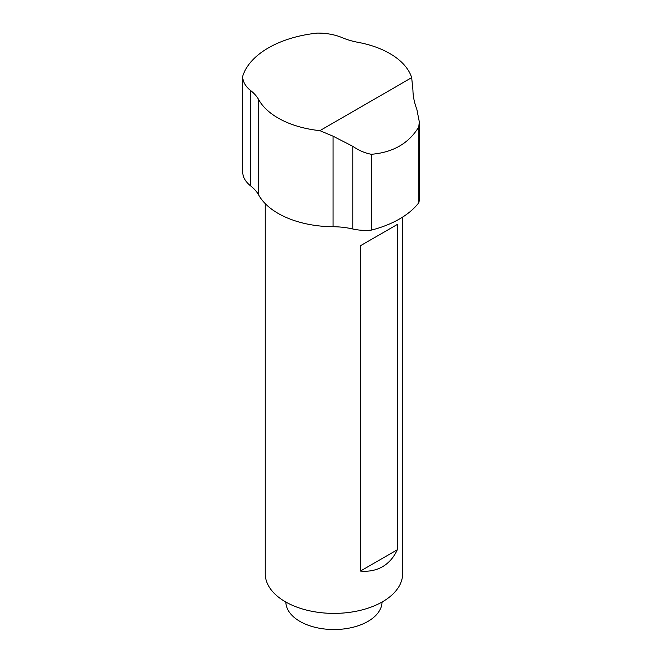 <?xml version="1.0" encoding="UTF-8"?>
<svg xmlns="http://www.w3.org/2000/svg" width="662" height="662" viewBox="0 0 662 662"><rect width="100%" height="100%" fill="white"/><g stroke="black" fill="none" stroke-linecap="round" stroke-linejoin="round"><path stroke-width="0.99" d="M419.294 121.742L419.294 199.345A34.35 19.827 180 0 1 418.789 202.729L418.789 126.914L419.294 121.742L416.845 109.338C414.329 102.726 413.03 96.296 412.931 90.057L411.681 77.653A78.993 45.612 0 0 0 358.034 42.335A54.954 31.726 180 0 1 342.304 37.701A41.218 23.799 0 0 0 317.288 33.1A92.738 53.539 180 0 0 242.714 76.155A41.218 23.799 0 0 0 242.706 76.527A41.218 23.799 0 0 0 250.691 90.595A54.954 31.726 180 0 1 258.71 99.681A78.993 45.612 0 0 0 319.887 130.654L333.044 136.182L352.788 146.319C358.804 150.473 365.002 153.129 371.374 154.287L371.374 230.103A34.35 19.827 180 0 1 352.788 228.986A54.954 31.726 0 0 0 333.044 226.727A78.993 45.612 180 0 1 258.71 195.033A54.954 31.726 0 0 0 250.691 185.948A41.218 23.799 180 0 1 242.706 171.872L242.706 76.527M319.887 130.654L411.681 77.653M360.418 571.066L360.418 245.759L382.512 232.999L397.332 224.451L397.332 549.758C393.824 557.346 388.884 563.006 382.512 566.722C376.107 570.379 368.742 571.827 360.418 571.066L397.332 549.758M360.418 245.759L397.332 224.451M418.789 126.914C408.859 143.348 393.054 152.475 371.374 154.287M418.789 202.729A92.738 53.539 180 0 1 371.374 230.103M402.637 217.086L402.637 573.731A68.691 39.662 180 0 1 382.512 601.775A68.691 39.662 180 0 1 307.656 610.372A68.691 39.662 180 0 1 265.247 573.731L265.247 203.639M382.131 601.998L381.891 603.843A48.086 27.763 180 0 1 367.94 621.411A48.086 27.763 180 0 1 317.206 627.799A48.086 27.763 180 0 1 285.992 603.843L285.752 601.998M352.788 146.319L352.788 228.986M333.044 136.182L333.044 226.727M258.71 99.681L258.71 195.033M250.691 90.595L250.691 185.948"/></g></svg>
